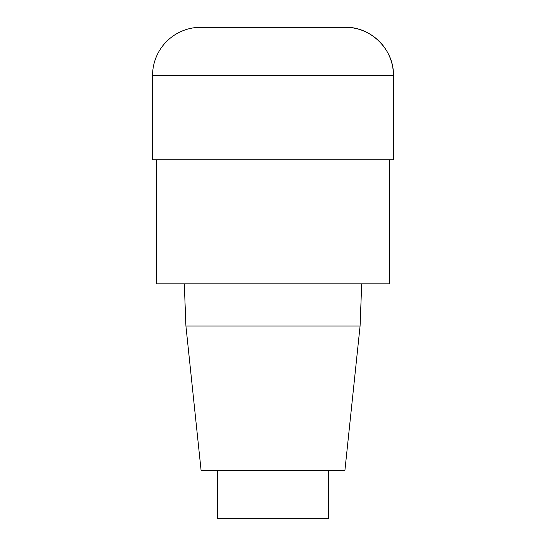 <?xml version="1.0" encoding="UTF-8"?>
<svg xmlns="http://www.w3.org/2000/svg" width="546" height="546" viewBox="0 0 546 546"><rect width="100%" height="100%" fill="white"/><g stroke="black" fill="none" stroke-linecap="round" stroke-linejoin="round"><path stroke-width="0.82" d="M389.223 159.787L389.223 283.838L156.777 283.838L156.777 159.787M184.295 283.838L185.92 325.996L201.099 470.522L344.901 470.522L360.08 325.996L361.705 283.838M185.92 325.996L360.08 325.996M217.595 470.522L217.595 518.7L328.405 518.7L328.405 470.522M152.559 75.478L152.559 159.787L393.441 159.787L393.441 75.478A48.178 48.178 0 0 0 345.263 27.3L200.737 27.3A48.178 48.178 0 0 0 152.559 75.478L393.441 75.478C394.144 49.782 370.959 26.597 345.263 27.3M393.441 159.787L393.441 75.478"/></g></svg>
